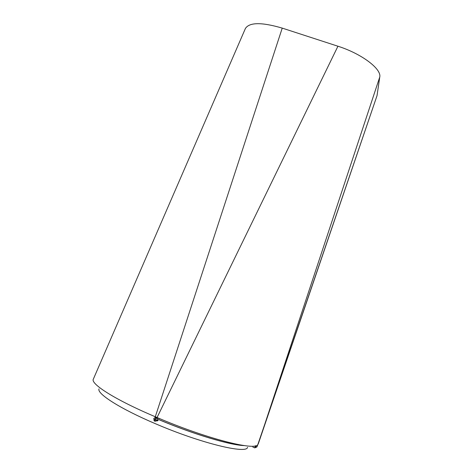 <?xml version="1.0" encoding="UTF-8"?>
<svg xmlns="http://www.w3.org/2000/svg" width="473" height="473" viewBox="0 0 473 473"><rect width="100%" height="100%" fill="white"/><g stroke="black" fill="none" stroke-linecap="round" stroke-linejoin="round"><path stroke-width="0.71" d="M99.034 388.865C96.533 393.542 120.036 408.702 155.434 423.719C200.664 443.231 246.912 454.328 247.545 447.328M156.315 417.281L157.521 419.888L157.349 420.296L155.298 419.717L156.315 417.281L155.954 417.127L154.978 419.575L154.908 421.106M153.908 418.351L155.954 417.127M257.803 444.655L256.928 446.926L254.799 447.878L252.801 447.032M93.299 379.234L93.317 379.192C90.432 383.958 115.79 400.117 155.315 416.766L156.977 417.476C205.176 438.246 254.787 450.935 257.72 444.703L257.318 445.406L257.761 444.697M154.925 421.277L154.606 421.136M255.722 445.761L255.142 445.897M255.408 446.577L254.852 447.819L256.969 446.884L254.781 447.819M156.681 418.292L337.935 46.224C361.585 53.715 381.67 68.946 379.76 77.016L258.211 444.035M156.959 418.936L157.456 417.677M155.298 419.717L155.026 421.319L158.006 420.065M157.154 419.344L157.793 417.819M158.751 419.368L158.715 418.215M257.708 444.916L377.034 95.641L379.76 77.016M377.034 95.641L258.246 443.958M93.317 379.192L245.41 28.463C249.448 22.219 261.723 22.107 282.233 28.114L155.014 417.606M337.935 46.224L282.233 28.114M155.824 418.463L155.457 418.369M155.138 420.16L154.913 419.74M153.755 418.729L154.978 419.575M158.124 420.473L156.817 421.029M158.585 419.539C193.15 434.184 230.54 445.306 244.352 445.596M254.799 447.878L255.219 446.5L256.928 446.926M154.683 420.432L155.091 420.29M153.891 418.303L154.027 420.663M158.638 419.51C191.559 433.451 227.46 444.378 242.117 445.259"/></g></svg>
